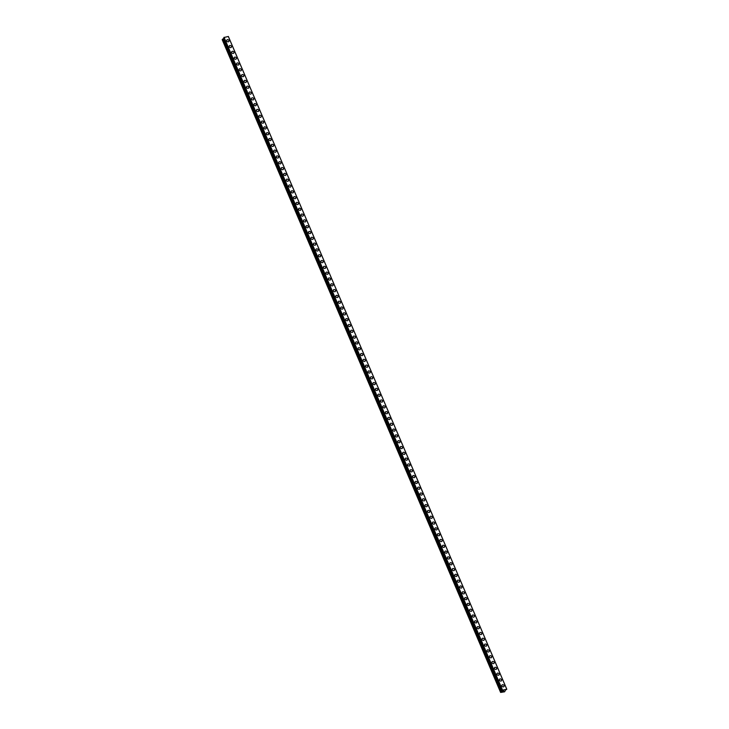 <?xml version="1.0" encoding="UTF-8"?>
<svg xmlns="http://www.w3.org/2000/svg" width="729" height="729" viewBox="0 0 729 729"><rect width="100%" height="100%" fill="white"/><g stroke="black" fill="none" stroke-linecap="round" stroke-linejoin="round"><path stroke-width="1.09" d="M502.008 685.041A1.23 0.993 -142.4 0 1 503.958 686.545A1.23 0.993 -142.4 0 1 502.008 685.041A1.23 0.993 -142.4 0 1 503.958 686.545M499.529 679.237A1.23 0.993 -142.4 0 1 501.479 680.74A1.23 0.993 -142.4 0 1 499.529 679.228A1.23 0.993 -142.4 0 1 501.479 680.74M497.05 673.423A1.23 0.993 -142.4 0 1 499.001 674.926A1.23 0.993 -142.4 0 1 497.05 673.423A1.23 0.993 -142.4 0 1 499.001 674.926M494.572 667.609A1.23 0.993 -142.4 0 1 496.522 669.113A1.23 0.993 -142.4 0 1 494.572 667.609A1.23 0.993 -142.4 0 1 496.522 669.113M492.093 661.795A1.23 0.993 -142.4 0 1 494.043 663.308A1.23 0.993 -142.4 0 1 492.093 661.795A1.23 0.993 -142.4 0 1 494.043 663.299M489.615 655.991A1.23 0.993 -142.4 0 1 491.565 657.494A1.23 0.993 -142.4 0 1 489.615 655.991A1.23 0.993 -142.4 0 1 491.565 657.494M487.136 650.177A1.23 0.993 -142.4 0 1 489.086 651.68A1.23 0.993 -142.4 0 1 487.136 650.177A1.23 0.993 -142.4 0 1 489.086 651.68M484.657 644.363A1.23 0.993 -142.4 0 1 486.608 645.867A1.23 0.993 -142.4 0 1 484.657 644.363A1.23 0.993 -142.4 0 1 486.608 645.867M482.179 638.549A1.23 0.993 -142.4 0 1 484.129 640.062A1.23 0.993 -142.4 0 1 482.179 638.549A1.23 0.993 -142.4 0 1 484.129 640.062M479.7 632.745A1.23 0.993 -142.4 0 1 481.65 634.248A1.23 0.993 -142.4 0 1 479.7 632.745A1.23 0.993 -142.4 0 1 481.65 634.248M477.222 626.931A1.23 0.993 -142.4 0 1 479.172 628.434A1.23 0.993 -142.4 0 1 477.222 626.931A1.23 0.993 -142.4 0 1 479.172 628.434M474.743 621.117A1.23 0.993 -142.4 0 1 476.693 622.63A1.23 0.993 -142.4 0 1 474.743 621.117A1.23 0.993 -142.4 0 1 476.693 622.621M472.264 615.312A1.23 0.993 -142.4 0 1 474.214 616.816A1.23 0.993 -142.4 0 1 472.264 615.312A1.23 0.993 -142.4 0 1 474.214 616.816M469.786 609.499A1.23 0.993 -142.4 0 1 471.736 611.002A1.23 0.993 -142.4 0 1 469.786 609.499A1.23 0.993 -142.4 0 1 471.736 611.002M467.307 603.685A1.23 0.993 -142.4 0 1 469.257 605.188A1.23 0.993 -142.4 0 1 467.307 603.685A1.23 0.993 -142.4 0 1 469.257 605.188M464.829 597.871A1.23 0.993 -142.4 0 1 466.779 599.384A1.23 0.993 -142.4 0 1 464.829 597.871A1.23 0.993 -142.4 0 1 466.779 599.384M462.35 592.066A1.23 0.993 -142.4 0 1 464.3 593.57A1.23 0.993 -142.4 0 1 462.35 592.066A1.23 0.993 -142.4 0 1 464.3 593.57M459.871 586.253A1.23 0.993 -142.4 0 1 461.822 587.756A1.23 0.993 -142.4 0 1 459.871 586.253A1.23 0.993 -142.4 0 1 461.822 587.756M457.393 580.439A1.23 0.993 -142.4 0 1 459.343 581.942A1.23 0.993 -142.4 0 1 457.393 580.439A1.23 0.993 -142.4 0 1 459.343 581.942M454.914 574.634A1.23 0.993 -142.4 0 1 456.864 576.138A1.23 0.993 -142.4 0 1 454.914 574.625A1.23 0.993 -142.4 0 1 456.864 576.138M452.436 568.82A1.23 0.993 -142.4 0 1 454.386 570.324A1.23 0.993 -142.4 0 1 452.436 568.82A1.23 0.993 -142.4 0 1 454.386 570.324M449.957 563.007A1.23 0.993 -142.4 0 1 451.907 564.51A1.23 0.993 -142.4 0 1 449.957 563.007A1.23 0.993 -142.4 0 1 451.907 564.51M447.478 557.193A1.23 0.993 -142.4 0 1 449.428 558.706A1.23 0.993 -142.4 0 1 447.478 557.193A1.23 0.993 -142.4 0 1 449.428 558.706M445 551.388A1.23 0.993 -142.4 0 1 446.95 552.892A1.23 0.993 -142.4 0 1 445 551.388A1.23 0.993 -142.4 0 1 446.95 552.892M442.521 545.574A1.23 0.993 -142.4 0 1 444.471 547.078A1.23 0.993 -142.4 0 1 442.521 545.574A1.23 0.993 -142.4 0 1 444.471 547.078M440.043 539.761A1.23 0.993 -142.4 0 1 441.993 541.264A1.23 0.993 -142.4 0 1 440.043 539.761A1.23 0.993 -142.4 0 1 441.993 541.264M437.564 533.956A1.23 0.993 -142.4 0 1 439.514 535.46A1.23 0.993 -142.4 0 1 437.564 533.947A1.23 0.993 -142.4 0 1 439.514 535.46M435.085 528.142A1.23 0.993 -142.4 0 1 437.036 529.646A1.23 0.993 -142.4 0 1 435.085 528.142A1.23 0.993 -142.4 0 1 437.036 529.646M432.607 522.329A1.23 0.993 -142.4 0 1 434.557 523.832A1.23 0.993 -142.4 0 1 432.607 522.329A1.23 0.993 -142.4 0 1 434.557 523.832M430.128 516.515A1.23 0.993 -142.4 0 1 432.078 518.018A1.23 0.993 -142.4 0 1 430.128 516.515A1.23 0.993 -142.4 0 1 432.078 518.027M427.65 510.71A1.23 0.993 -142.4 0 1 429.6 512.214A1.23 0.993 -142.4 0 1 427.65 510.71A1.23 0.993 -142.4 0 1 429.6 512.214M425.171 504.896A1.23 0.993 -142.4 0 1 427.121 506.4A1.23 0.993 -142.4 0 1 425.171 504.896A1.23 0.993 -142.4 0 1 427.121 506.4M422.692 499.083A1.23 0.993 -142.4 0 1 424.642 500.586A1.23 0.993 -142.4 0 1 422.692 499.083A1.23 0.993 -142.4 0 1 424.642 500.586M420.214 493.278A1.23 0.993 -142.4 0 1 422.164 494.781A1.23 0.993 -142.4 0 1 420.214 493.269A1.23 0.993 -142.4 0 1 422.164 494.781M417.735 487.464A1.23 0.993 -142.4 0 1 419.685 488.968A1.23 0.993 -142.4 0 1 417.735 487.464A1.23 0.993 -142.4 0 1 419.685 488.968M415.257 481.65A1.23 0.993 -142.4 0 1 417.207 483.154A1.23 0.993 -142.4 0 1 415.257 481.65A1.23 0.993 -142.4 0 1 417.207 483.154M412.778 475.837A1.23 0.993 -142.4 0 1 414.728 477.349A1.23 0.993 -142.4 0 1 412.778 475.837A1.23 0.993 -142.4 0 1 414.728 477.34M410.299 470.032A1.23 0.993 -142.4 0 1 412.249 471.535A1.23 0.993 -142.4 0 1 410.299 470.032A1.23 0.993 -142.4 0 1 412.249 471.535M407.821 464.218A1.23 0.993 -142.4 0 1 409.771 465.722A1.23 0.993 -142.4 0 1 407.821 464.218A1.23 0.993 -142.4 0 1 409.771 465.722M405.342 458.404A1.23 0.993 -142.4 0 1 407.292 459.908A1.23 0.993 -142.4 0 1 405.342 458.404A1.23 0.993 -142.4 0 1 407.292 459.908M402.864 452.6A1.23 0.993 -142.4 0 1 404.814 454.103A1.23 0.993 -142.4 0 1 402.864 452.591A1.23 0.993 -142.4 0 1 404.814 454.103M400.385 446.786A1.23 0.993 -142.4 0 1 402.335 448.289A1.23 0.993 -142.4 0 1 400.385 446.786A1.23 0.993 -142.4 0 1 402.335 448.289M397.906 440.972A1.23 0.993 -142.4 0 1 399.857 442.476A1.23 0.993 -142.4 0 1 397.906 440.972A1.23 0.993 -142.4 0 1 399.857 442.476M395.428 435.158A1.23 0.993 -142.4 0 1 397.378 436.671A1.23 0.993 -142.4 0 1 395.428 435.158A1.23 0.993 -142.4 0 1 397.378 436.662M392.949 429.354A1.23 0.993 -142.4 0 1 394.899 430.857A1.23 0.993 -142.4 0 1 392.949 429.354A1.23 0.993 -142.4 0 1 394.899 430.857M390.471 423.54A1.23 0.993 -142.4 0 1 392.421 425.043A1.23 0.993 -142.4 0 1 390.471 423.54A1.23 0.993 -142.4 0 1 392.421 425.043M387.992 417.726A1.23 0.993 -142.4 0 1 389.942 419.23A1.23 0.993 -142.4 0 1 387.992 417.726A1.23 0.993 -142.4 0 1 389.942 419.23M385.513 411.912A1.23 0.993 -142.4 0 1 387.464 413.425A1.23 0.993 -142.4 0 1 385.513 411.912A1.23 0.993 -142.4 0 1 387.464 413.425M383.035 406.108A1.23 0.993 -142.4 0 1 384.985 407.611A1.23 0.993 -142.4 0 1 383.035 406.108A1.23 0.993 -142.4 0 1 384.985 407.611M380.556 400.294A1.23 0.993 -142.4 0 1 382.506 401.797A1.23 0.993 -142.4 0 1 380.556 400.294A1.23 0.993 -142.4 0 1 382.506 401.797M378.078 394.48A1.23 0.993 -142.4 0 1 380.028 395.993A1.23 0.993 -142.4 0 1 378.078 394.48A1.23 0.993 -142.4 0 1 380.028 395.984M375.599 388.675A1.23 0.993 -142.4 0 1 377.549 390.179A1.23 0.993 -142.4 0 1 375.599 388.675A1.23 0.993 -142.4 0 1 377.549 390.179M373.12 382.862A1.23 0.993 -142.4 0 1 375.071 384.365A1.23 0.993 -142.4 0 1 373.12 382.862A1.23 0.993 -142.4 0 1 375.071 384.365M370.642 377.048A1.23 0.993 -142.4 0 1 372.592 378.551A1.23 0.993 -142.4 0 1 370.642 377.048A1.23 0.993 -142.4 0 1 372.592 378.551M368.163 371.234A1.23 0.993 -142.4 0 1 370.113 372.747A1.23 0.993 -142.4 0 1 368.163 371.234A1.23 0.993 -142.4 0 1 370.113 372.747M365.685 365.429A1.23 0.993 -142.4 0 1 367.635 366.933A1.23 0.993 -142.4 0 1 365.685 365.429A1.23 0.993 -142.4 0 1 367.635 366.933M363.206 359.616A1.23 0.993 -142.4 0 1 365.156 361.119A1.23 0.993 -142.4 0 1 363.206 359.616A1.23 0.993 -142.4 0 1 365.156 361.119M360.727 353.802A1.23 0.993 -142.4 0 1 362.678 355.315A1.23 0.993 -142.4 0 1 360.727 353.802A1.23 0.993 -142.4 0 1 362.678 355.305M358.249 347.997A1.23 0.993 -142.4 0 1 360.199 349.501A1.23 0.993 -142.4 0 1 358.249 347.988A1.23 0.993 -142.4 0 1 360.199 349.501M355.77 342.183A1.23 0.993 -142.4 0 1 357.72 343.687A1.23 0.993 -142.4 0 1 355.77 342.183A1.23 0.993 -142.4 0 1 357.72 343.687M353.292 336.37A1.23 0.993 -142.4 0 1 355.242 337.873A1.23 0.993 -142.4 0 1 353.292 336.37A1.23 0.993 -142.4 0 1 355.242 337.873M350.813 330.556A1.23 0.993 -142.4 0 1 352.763 332.069A1.23 0.993 -142.4 0 1 350.813 330.556A1.23 0.993 -142.4 0 1 352.763 332.069M348.334 324.751A1.23 0.993 -142.4 0 1 350.284 326.255A1.23 0.993 -142.4 0 1 348.334 324.751A1.23 0.993 -142.4 0 1 350.284 326.255M345.856 318.938A1.23 0.993 -142.4 0 1 347.806 320.441A1.23 0.993 -142.4 0 1 345.856 318.938A1.23 0.993 -142.4 0 1 347.806 320.441M343.368 313.124A1.23 0.993 -142.4 0 1 345.327 314.627A1.23 0.993 -142.4 0 1 343.377 313.124A1.23 0.993 -142.4 0 1 345.327 314.627M340.89 307.319A1.23 0.993 -142.4 0 1 342.849 308.823A1.23 0.993 -142.4 0 1 340.899 307.31A1.23 0.993 -142.4 0 1 342.849 308.823M338.411 301.505A1.23 0.993 -142.4 0 1 340.37 303.009A1.23 0.993 -142.4 0 1 338.42 301.505A1.23 0.993 -142.4 0 1 340.37 303.009M335.932 295.692A1.23 0.993 -142.4 0 1 337.892 297.195A1.23 0.993 -142.4 0 1 335.941 295.692A1.23 0.993 -142.4 0 1 337.892 297.195M333.454 289.878A1.23 0.993 -142.4 0 1 335.413 291.39A1.23 0.993 -142.4 0 1 333.463 289.878A1.23 0.993 -142.4 0 1 335.413 291.381M330.975 284.073A1.23 0.993 -142.4 0 1 332.934 285.577A1.23 0.993 -142.4 0 1 330.984 284.073A1.23 0.993 -142.4 0 1 332.934 285.577M328.497 278.259A1.23 0.993 -142.4 0 1 330.456 279.763A1.23 0.993 -142.4 0 1 328.506 278.259A1.23 0.993 -142.4 0 1 330.456 279.763M326.018 272.446A1.23 0.993 -142.4 0 1 327.977 273.949A1.23 0.993 -142.4 0 1 326.027 272.446A1.23 0.993 -142.4 0 1 327.977 273.949M323.539 266.641A1.23 0.993 -142.4 0 1 325.498 268.144A1.23 0.993 -142.4 0 1 323.548 266.632A1.23 0.993 -142.4 0 1 325.498 268.144M321.061 260.827A1.23 0.993 -142.4 0 1 323.02 262.331A1.23 0.993 -142.4 0 1 321.061 260.827A1.23 0.993 -142.4 0 1 323.02 262.331M318.582 255.013A1.23 0.993 -142.4 0 1 320.541 256.517A1.23 0.993 -142.4 0 1 318.582 255.013A1.23 0.993 -142.4 0 1 320.541 256.517M316.104 249.2A1.23 0.993 -142.4 0 1 318.063 250.703A1.23 0.993 -142.4 0 1 316.104 249.2A1.23 0.993 -142.4 0 1 318.063 250.712M313.625 243.395A1.23 0.993 -142.4 0 1 315.575 244.898A1.23 0.993 -142.4 0 1 313.625 243.395A1.23 0.993 -142.4 0 1 315.584 244.898M311.146 237.581A1.23 0.993 -142.4 0 1 313.096 239.085A1.23 0.993 -142.4 0 1 311.146 237.581A1.23 0.993 -142.4 0 1 313.106 239.085M308.668 231.767A1.23 0.993 -142.4 0 1 310.627 233.271A1.23 0.993 -142.4 0 1 308.668 231.767A1.23 0.993 -142.4 0 1 310.618 233.271M306.189 225.963A1.23 0.993 -142.4 0 1 308.139 227.466A1.23 0.993 -142.4 0 1 306.189 225.954A1.23 0.993 -142.4 0 1 308.148 227.466M303.711 220.149A1.23 0.993 -142.4 0 1 305.661 221.652A1.23 0.993 -142.4 0 1 303.711 220.149A1.23 0.993 -142.4 0 1 305.67 221.652M301.232 214.335A1.23 0.993 -142.4 0 1 303.182 215.839A1.23 0.993 -142.4 0 1 301.232 214.335A1.23 0.993 -142.4 0 1 303.191 215.839M298.753 208.521A1.23 0.993 -142.4 0 1 300.703 210.034A1.23 0.993 -142.4 0 1 298.753 208.521A1.23 0.993 -142.4 0 1 300.712 210.025M296.275 202.717A1.23 0.993 -142.4 0 1 298.234 204.22A1.23 0.993 -142.4 0 1 296.275 202.717A1.23 0.993 -142.4 0 1 298.225 204.22M293.796 196.903A1.23 0.993 -142.4 0 1 295.746 198.406A1.23 0.993 -142.4 0 1 293.796 196.903A1.23 0.993 -142.4 0 1 295.755 198.406M291.318 191.089A1.23 0.993 -142.4 0 1 293.268 192.593A1.23 0.993 -142.4 0 1 291.318 191.089A1.23 0.993 -142.4 0 1 293.277 192.593M288.839 185.284A1.23 0.993 -142.4 0 1 290.789 186.788A1.23 0.993 -142.4 0 1 288.839 185.275A1.23 0.993 -142.4 0 1 290.789 186.788M286.36 179.471A1.23 0.993 -142.4 0 1 288.31 180.974A1.23 0.993 -142.4 0 1 286.36 179.471A1.23 0.993 -142.4 0 1 288.31 180.974M283.882 173.657A1.23 0.993 -142.4 0 1 285.832 175.16A1.23 0.993 -142.4 0 1 283.882 173.657A1.23 0.993 -142.4 0 1 285.832 175.16M281.403 167.843A1.23 0.993 -142.4 0 1 283.353 169.356A1.23 0.993 -142.4 0 1 281.403 167.843A1.23 0.993 -142.4 0 1 283.353 169.347M278.925 162.038A1.23 0.993 -142.4 0 1 280.875 163.542A1.23 0.993 -142.4 0 1 278.925 162.038A1.23 0.993 -142.4 0 1 280.875 163.542M276.446 156.225A1.23 0.993 -142.4 0 1 278.396 157.728A1.23 0.993 -142.4 0 1 276.446 156.225A1.23 0.993 -142.4 0 1 278.396 157.728M273.967 150.411A1.23 0.993 -142.4 0 1 275.917 151.914A1.23 0.993 -142.4 0 1 273.967 150.411A1.23 0.993 -142.4 0 1 275.917 151.914M271.489 144.597A1.23 0.993 -142.4 0 1 273.439 146.11A1.23 0.993 -142.4 0 1 271.489 144.597A1.23 0.993 -142.4 0 1 273.439 146.11M269.01 138.792A1.23 0.993 -142.4 0 1 270.96 140.296A1.23 0.993 -142.4 0 1 269.01 138.792A1.23 0.993 -142.4 0 1 270.96 140.296M266.532 132.979A1.23 0.993 -142.4 0 1 268.482 134.482A1.23 0.993 -142.4 0 1 266.532 132.979A1.23 0.993 -142.4 0 1 268.482 134.482M264.053 127.165A1.23 0.993 -142.4 0 1 266.003 128.678A1.23 0.993 -142.4 0 1 264.053 127.165A1.23 0.993 -142.4 0 1 266.003 128.668M261.574 121.36A1.23 0.993 -142.4 0 1 263.524 122.864A1.23 0.993 -142.4 0 1 261.574 121.351A1.23 0.993 -142.4 0 1 263.524 122.864M259.096 115.546A1.23 0.993 -142.4 0 1 261.046 117.05A1.23 0.993 -142.4 0 1 259.096 115.546A1.23 0.993 -142.4 0 1 261.046 117.05M256.617 109.733A1.23 0.993 -142.4 0 1 258.567 111.236A1.23 0.993 -142.4 0 1 256.617 109.733A1.23 0.993 -142.4 0 1 258.567 111.236M254.139 103.919A1.23 0.993 -142.4 0 1 256.089 105.432A1.23 0.993 -142.4 0 1 254.139 103.919A1.23 0.993 -142.4 0 1 256.089 105.432M251.66 98.114A1.23 0.993 -142.4 0 1 253.61 99.618A1.23 0.993 -142.4 0 1 251.66 98.114A1.23 0.993 -142.4 0 1 253.61 99.618M249.181 92.301A1.23 0.993 -142.4 0 1 251.131 93.804A1.23 0.993 -142.4 0 1 249.181 92.301A1.23 0.993 -142.4 0 1 251.131 93.804M246.703 86.487A1.23 0.993 -142.4 0 1 248.653 87.99A1.23 0.993 -142.4 0 1 246.703 86.487A1.23 0.993 -142.4 0 1 248.653 87.99M244.224 80.682A1.23 0.993 -142.4 0 1 246.174 82.186A1.23 0.993 -142.4 0 1 244.224 80.673A1.23 0.993 -142.4 0 1 246.174 82.186M241.746 74.868A1.23 0.993 -142.4 0 1 243.696 76.372A1.23 0.993 -142.4 0 1 241.746 74.868A1.23 0.993 -142.4 0 1 243.696 76.372M239.267 69.055A1.23 0.993 -142.4 0 1 241.217 70.558A1.23 0.993 -142.4 0 1 239.267 69.055A1.23 0.993 -142.4 0 1 241.217 70.558M236.788 63.241A1.23 0.993 -142.4 0 1 238.738 64.753A1.23 0.993 -142.4 0 1 236.788 63.241A1.23 0.993 -142.4 0 1 238.738 64.753M234.31 57.436A1.23 0.993 -142.4 0 1 236.26 58.94A1.23 0.993 -142.4 0 1 234.31 57.436A1.23 0.993 -142.4 0 1 236.26 58.94M231.831 51.622A1.23 0.993 -142.4 0 1 233.781 53.126A1.23 0.993 -142.4 0 1 231.831 51.622A1.23 0.993 -142.4 0 1 233.781 53.126M229.353 45.809A1.23 0.993 -142.4 0 1 231.303 47.312A1.23 0.993 -142.4 0 1 229.353 45.809A1.23 0.993 -142.4 0 1 231.303 47.312M226.874 40.004A1.23 0.993 -142.4 0 1 228.824 41.507A1.23 0.993 -142.4 0 1 226.874 39.995A1.23 0.993 -142.4 0 1 228.824 41.507M223.074 38.901L222.19 39.658L500.632 692.45L502.728 690.6L502.399 690.153L506.81 689.269L505.543 690.035L504.632 691.785L500.632 692.45M224.095 38.054L223.056 38.874L501.497 691.657M506.81 689.269L228.368 36.477L223.876 37.516M503.229 690.828L503.684 690.737L503.229 690.828M502.91 691.247L503.365 691.156L502.91 691.247M502.819 691.292L503.712 690.7M501.506 691.675L223.056 38.874M223.958 37.361L502.399 690.153M224.067 37.307L502.509 690.099M228.323 36.45L506.764 689.242M222.545 39.202L500.987 691.985M222.6 39.156L501.042 691.949M223.038 38.929L501.479 691.721M223.101 38.828L501.534 691.621M223.757 38.482L502.19 691.274M223.785 38.455L502.226 691.247M502.299 690.299L223.858 37.507L502.308 690.281"/></g></svg>
